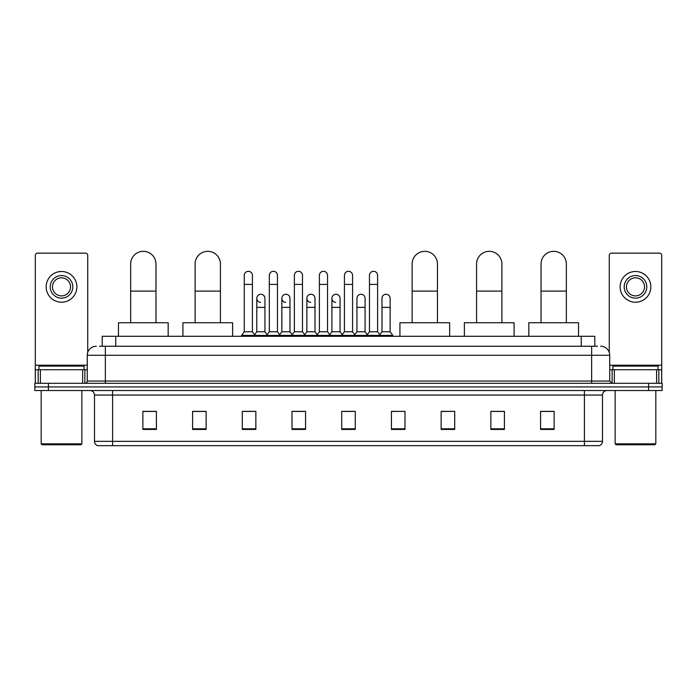<?xml version="1.0" encoding="UTF-8"?>
<svg xmlns="http://www.w3.org/2000/svg" width="697" height="697" viewBox="0 0 697 697"><rect width="100%" height="100%" fill="white"/><g stroke="black" fill="none" stroke-linecap="round" stroke-linejoin="round"><path stroke-width="1.05" d="M102.198 346.243L102.198 336.294L594.802 336.294L594.802 346.243M99.688 346.243L597.521 346.243M99.479 346.243L105.352 346.243L105.352 355.278L87.273 355.278L87.273 381.041A2.257 2.257 0 0 1 85.017 383.298M96.317 346.243A9.035 9.035 0 0 0 87.273 355.278M600.683 346.243A9.035 9.035 0 0 1 609.727 355.278L609.727 381.041L611.983 383.298M48.407 383.298L34.85 383.298L34.85 386.913L48.407 386.913L34.85 386.913L34.85 390.529L48.407 390.529L48.407 386.913L648.593 386.913L48.407 386.913L48.407 383.298L648.593 383.298L648.593 386.913L662.15 386.913L648.593 386.913L648.593 390.529L48.407 390.529M648.593 390.529L662.15 390.529L662.15 383.298L648.593 383.298M602.496 441.332C602.365 443.492 601.284 444.939 599.237 445.671L584.417 445.671L584.417 441.332L602.496 441.332L602.496 395.051A4.522 4.522 0 0 1 607.009 390.529M584.417 445.671L97.763 445.671A4.522 4.522 0 0 1 94.504 441.332L94.504 395.051C94.243 392.306 92.736 390.799 89.991 390.529M554.132 429.439L554.132 411.369L540.576 411.369L540.576 429.439L554.132 429.439M504.419 429.439L504.419 411.369L490.862 411.369L490.862 429.439L504.419 429.439M454.705 429.439L454.705 411.369L441.149 411.369L441.149 429.439L454.705 429.439M404.992 429.439L404.992 411.369L391.435 411.369L391.435 429.439L404.992 429.439M156.424 429.439L156.424 411.369L142.868 411.369L142.868 429.439L156.424 429.439M206.138 429.439L206.138 411.369L192.581 411.369L192.581 429.439L206.138 429.439M255.851 429.439L255.851 411.369L242.295 411.369L242.295 429.439L255.851 429.439M305.565 429.439L305.565 411.369L292.008 411.369L292.008 429.439L305.565 429.439M355.278 429.439L355.278 411.369L341.722 411.369L341.722 429.439L355.278 429.439M454.705 411.369L441.149 411.457L454.705 411.369M293.907 411.457L302.942 411.457M243.828 411.457L252.872 411.457M404.992 411.369L391.435 411.457L404.992 411.369M343.978 411.457L353.022 411.457M206.138 411.457L192.581 411.457M156.424 411.457L142.868 411.457M504.419 411.457L490.862 411.457M554.132 411.457L540.576 411.457M82.647 383.298L82.647 369.741L40.382 369.741L40.382 383.298M87.726 352.455L87.726 255.398A2.257 2.257 0 0 0 85.47 253.142L37.56 253.142A2.257 2.257 0 0 0 35.303 255.398L35.303 369.741L40.382 369.741M82.647 369.741L87.273 369.741M35.303 383.298L35.303 369.741M61.519 275.559A11.3 11.3 0 0 0 50.219 286.85A11.3 11.3 0 0 0 61.519 298.15A11.3 11.3 0 0 0 72.81 286.85A11.3 11.3 0 0 0 61.519 275.559M61.519 277.815A9.035 9.035 0 0 0 52.475 286.85A9.035 9.035 0 0 0 61.519 295.894A9.035 9.035 0 0 0 70.554 286.85A9.035 9.035 0 0 0 61.519 277.815M61.519 302.219A15.369 15.369 0 0 0 76.879 286.85A15.369 15.369 0 0 0 61.519 271.49A15.369 15.369 0 0 0 46.15 286.85A15.369 15.369 0 0 0 61.519 302.219M80.948 444.764L42.081 444.764L41.175 443.858L81.854 443.858L80.948 444.764M41.175 390.529L41.175 443.858M81.854 390.529L81.854 443.858M84.11 369.741L84.11 366.125L38.919 366.125L38.919 369.741M130.661 322.737L130.661 263.989A12.651 12.651 0 0 1 143.321 251.329A12.651 12.651 0 0 1 155.971 263.989A12.651 12.651 0 0 0 143.321 251.329M155.971 322.737L155.971 263.989M168.177 336.294L168.177 322.737L118.464 322.737L118.464 336.294M195.108 322.737L195.108 263.989A12.651 12.651 0 0 1 207.767 251.329A12.651 12.651 0 0 1 220.418 263.989A12.651 12.651 0 0 0 207.767 251.329M220.418 322.737L220.418 263.989M232.624 336.294L232.624 322.737L182.91 322.737L182.91 336.294M412.136 322.737L412.136 263.989A12.651 12.651 0 0 1 424.787 251.329A12.651 12.651 0 0 1 437.446 263.989A12.651 12.651 0 0 0 424.787 251.329M437.446 322.737L437.446 263.989M449.643 336.294L449.643 322.737L399.93 322.737L399.93 336.294M476.582 322.737L476.582 263.989A12.651 12.651 0 0 1 489.233 251.329A12.651 12.651 0 0 1 501.892 263.989A12.651 12.651 0 0 0 489.233 251.329M501.892 322.737L501.892 263.989M514.09 336.294L514.09 322.737L464.376 322.737L464.376 336.294M541.029 322.737L541.029 263.989A12.651 12.651 0 0 1 553.679 251.329A12.651 12.651 0 0 1 566.339 263.989A12.651 12.651 0 0 0 553.679 251.329M566.339 322.737L566.339 263.989M578.536 336.294L578.536 322.737L528.823 322.737L528.823 336.294M244.281 284.411L252.419 284.411L252.419 331.781L244.281 331.781L244.281 275.376A4.069 4.069 0 0 1 248.602 271.316A4.069 4.069 0 0 1 252.419 275.376A4.069 4.069 0 0 0 248.602 271.316M244.281 331.781L241.571 335.396L241.571 336.294M252.419 331.781L255.128 335.396L241.571 335.396M269.321 331.781L269.321 284.411L277.458 284.411L277.458 331.781L269.321 331.781L266.611 335.396L255.128 335.396L255.128 336.294M269.321 284.411L269.321 275.376A4.069 4.069 0 0 1 273.642 271.316A4.069 4.069 0 0 1 277.458 275.376A4.069 4.069 0 0 0 273.642 271.316M277.458 331.781L280.168 335.396L266.611 335.396L266.611 336.294M294.361 331.781L294.361 284.411L302.489 284.411L302.489 331.781L294.361 331.781L291.642 335.396L280.168 335.396L280.168 336.294M294.361 284.411L294.361 275.376A4.069 4.069 0 0 1 298.682 271.316A4.069 4.069 0 0 1 302.489 275.376A4.069 4.069 0 0 0 298.682 271.316M302.489 331.781L305.208 335.396L291.642 335.396L291.642 336.294M319.392 331.781L319.392 284.411L327.529 284.411L327.529 331.781L319.392 331.781L316.682 335.396L305.208 335.396L305.208 336.294M319.392 284.411L319.392 275.376A4.069 4.069 0 0 1 323.722 271.316A4.069 4.069 0 0 1 327.529 275.376A4.069 4.069 0 0 0 323.722 271.316M327.529 331.781L330.239 335.396L316.682 335.396L316.682 336.294M344.431 331.781L344.431 284.411L352.569 284.411L352.569 331.781L344.431 331.781L341.722 335.396L330.239 335.396L330.239 336.294M344.431 284.411L344.431 275.376A4.069 4.069 0 0 1 348.753 271.316A4.069 4.069 0 0 1 352.569 275.376A4.069 4.069 0 0 0 348.753 271.316M352.569 331.781L355.278 335.396L341.722 335.396L341.722 336.294M369.471 331.781L369.471 284.411L377.608 284.411L377.608 331.781L369.471 331.781L366.761 335.396L355.278 335.396L355.278 336.294M369.471 284.411L369.471 275.376A4.069 4.069 0 0 1 373.792 271.316A4.069 4.069 0 0 1 377.608 275.376A4.069 4.069 0 0 0 373.792 271.316M377.608 331.781L380.318 335.396L366.761 335.396L366.761 336.294M390.128 331.781L390.128 307.377L381.991 307.377L381.991 331.781L390.128 331.781L392.838 335.396L380.318 335.396L380.318 336.294M260.608 302.393A4.069 4.069 0 0 1 256.801 298.333A4.069 4.069 0 0 1 261.122 294.273A4.069 4.069 0 0 1 264.938 298.333L264.938 307.377L256.801 307.377L256.801 298.333M264.938 307.377L264.938 331.781L256.801 331.781L256.801 307.377M256.801 331.781L254.605 334.699M264.938 331.781L267.125 334.699M285.648 302.393A4.069 4.069 0 0 1 281.841 298.333A4.069 4.069 0 0 1 286.162 294.273A4.069 4.069 0 0 1 289.969 298.333L289.969 307.377L281.841 307.377L281.841 298.333M289.969 307.377L289.969 331.781L281.841 331.781L281.841 307.377M281.841 331.781L279.645 334.699M289.969 331.781L292.165 334.699M310.688 302.393A4.069 4.069 0 0 1 306.872 298.333A4.069 4.069 0 0 1 311.202 294.273A4.069 4.069 0 0 1 315.009 298.333L315.009 307.377L306.872 307.377L306.872 298.333M315.009 307.377L315.009 331.781L306.872 331.781L306.872 307.377M306.872 331.781L304.685 334.699M315.009 331.781L317.205 334.699M335.727 302.393A4.069 4.069 0 0 1 331.911 298.333A4.069 4.069 0 0 1 336.233 294.273A4.069 4.069 0 0 1 340.049 298.333L340.049 307.377L331.911 307.377L331.911 298.333M340.049 307.377L340.049 331.781L331.911 331.781L331.911 307.377M331.911 331.781L329.725 334.699M340.049 331.781L342.244 334.699M356.951 298.333A4.069 4.069 0 0 1 361.273 294.273A4.069 4.069 0 0 1 365.089 298.333L365.089 307.377L356.951 307.377L356.951 298.333M365.089 307.377L365.089 331.781L356.951 331.781L356.951 307.377M356.951 331.781L354.756 334.699M365.089 331.781L367.275 334.699M381.991 307.377L381.991 298.333A4.069 4.069 0 0 1 386.312 294.273A4.069 4.069 0 0 1 390.128 298.333L390.128 307.377M381.991 331.781L379.795 334.699M392.838 335.396L392.838 336.294M656.618 383.298L656.618 369.741L614.353 369.741L614.353 383.298M656.618 369.741L661.697 369.741L661.697 255.398A2.257 2.257 0 0 0 659.44 253.142L611.53 253.142A2.257 2.257 0 0 0 609.274 255.398L609.274 352.455M609.727 369.741L614.353 369.741M661.697 369.741L661.697 383.298M635.481 275.559A11.3 11.3 0 0 0 624.19 286.85A11.3 11.3 0 0 0 635.481 298.15A11.3 11.3 0 0 0 646.781 286.85A11.3 11.3 0 0 0 635.481 275.559M635.481 277.815A9.035 9.035 0 0 0 626.446 286.85A9.035 9.035 0 0 0 635.481 295.894A9.035 9.035 0 0 0 644.525 286.85A9.035 9.035 0 0 0 635.481 277.815M635.481 302.219A15.369 15.369 0 0 0 650.85 286.85A15.369 15.369 0 0 0 635.481 271.49A15.369 15.369 0 0 0 620.121 286.85A15.369 15.369 0 0 0 635.481 302.219M654.919 444.764L616.052 444.764L615.146 443.858L655.825 443.858L654.919 444.764M615.146 390.529L615.146 443.858M655.825 390.529L655.825 443.858M658.081 369.741L658.081 366.125L612.89 366.125L612.89 369.741M115.754 346.243L115.754 336.294M581.246 346.243L581.246 336.294M105.352 383.298L105.352 381.041L609.727 381.041M87.273 381.041L105.352 381.041L105.352 355.278L591.648 355.278L591.648 383.298M609.727 355.278L591.648 355.278L591.648 346.243M584.417 390.529L584.417 395.051L94.504 395.051M602.496 395.051L584.417 395.051L584.417 441.332L112.583 441.332L112.583 445.671M94.504 441.332L112.583 441.332L112.583 390.529M355.278 428.812L341.722 428.812M305.565 428.812L292.008 428.812M255.851 428.812L242.295 428.812M206.138 428.812L192.581 428.812M156.424 428.812L142.868 428.812M404.992 428.812L391.435 428.812M454.705 428.812L441.149 428.812M504.419 428.812L490.862 428.812M554.132 428.812L540.576 428.812M87.273 365.219L35.303 365.219M84.868 369.741L84.868 383.298M35.338 369.741L35.338 383.298M38.161 383.298L38.161 369.741M130.661 291.102L155.971 291.102M195.108 291.102L220.418 291.102M412.136 291.102L437.446 291.102M476.582 291.102L501.892 291.102M541.029 291.102L566.339 291.102M661.697 365.219L609.727 365.219M661.662 383.298L661.662 369.741M658.839 369.741L658.839 383.298M612.132 383.298L612.132 369.741M252.419 284.411L252.419 275.376M277.458 284.411L277.458 275.376M302.489 284.411L302.489 275.376M327.529 284.411L327.529 275.376M352.569 284.411L352.569 275.376M377.608 284.411L377.608 275.376"/></g></svg>
